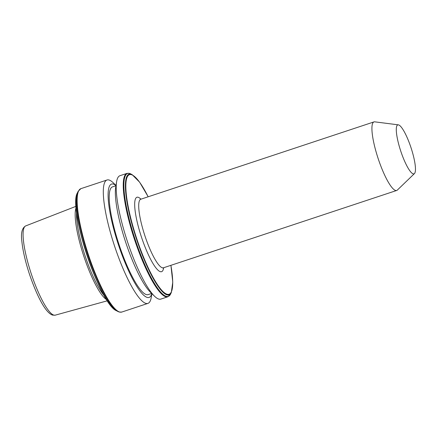 <?xml version="1.0" encoding="UTF-8"?>
<svg xmlns="http://www.w3.org/2000/svg" width="437" height="437" viewBox="0 0 437 437"><rect width="100%" height="100%" fill="white"/><g stroke="black" fill="none" stroke-linecap="round" stroke-linejoin="round"><path stroke-width="0.66" d="M414.467 173.565L397.37 190.051A36.113 7.571 -108.3 0 1 396.709 190.461A36.113 7.571 -108.3 0 1 395.627 190.466A36.113 7.571 -108.3 0 1 377.399 156.227A36.113 7.571 -108.3 0 1 373.974 121.907A36.113 7.571 -108.3 0 1 374.749 121.841L398.309 124.845A25.794 5.408 -108.3 0 1 398.528 124.889A25.794 5.408 -108.3 0 1 411.151 148.116A25.794 5.408 -108.3 0 1 414.467 173.565A25.794 5.408 -108.3 0 1 413.222 173.86A25.794 5.408 -108.3 0 1 399.822 148.181A25.794 5.408 -108.3 0 1 398.309 124.845M151.874 293.653L151.262 297.384A64.998 13.623 -108.3 0 1 147.925 303.387A64.998 13.623 -108.3 0 1 145.98 303.398A64.998 13.623 -108.3 0 1 113.172 241.776A64.998 13.623 -108.3 0 1 107.01 179.995A64.998 13.623 -108.3 0 1 108.955 179.984A64.998 13.623 -108.3 0 1 113.27 182.813L115.991 185.441M151.803 293.588A59.716 12.52 -108.3 0 1 147.302 297.45A59.716 12.52 -108.3 0 1 115.974 236.963A59.716 12.52 -108.3 0 1 113.287 184.059A59.716 12.52 -108.3 0 1 115.974 185.534M151.666 293.451L148.154 294.614A56.744 11.897 -108.3 0 1 146.455 294.625A56.744 11.897 -108.3 0 1 117.815 240.825A56.744 11.897 -108.3 0 1 112.435 186.894L115.947 185.73M160.86 299.099A64.998 13.623 -108.3 0 1 158.915 299.11A64.998 13.623 -108.3 0 1 154.594 296.281A64.998 13.623 -108.3 0 1 127.467 241.688A64.998 13.623 -108.3 0 1 116.603 181.71A64.998 13.623 -108.3 0 1 119.946 175.707L126.949 173.385A64.998 13.623 -108.3 0 0 133.11 235.161A64.998 13.623 -108.3 0 0 165.918 296.789A64.998 13.623 -108.3 0 0 167.863 296.778L160.86 299.099M104.328 295.773A49.294 10.335 -108.3 0 1 85.062 255.754A49.294 10.335 -108.3 0 1 76.601 212.147M106.699 299.7A49.873 10.455 -108.3 0 1 83.795 256.175A49.873 10.455 -108.3 0 1 76.153 207.586M154.594 296.281L150.612 292.435A59.716 12.52 -108.3 0 1 125.692 242.278A59.716 12.52 -108.3 0 1 115.707 187.173L116.603 181.71M140.168 199.288L140.763 199.239A36.113 7.571 71.7 0 0 144.188 233.56A36.113 7.571 71.7 0 0 162.411 267.799A36.113 7.571 71.7 0 0 163.493 267.788L162.985 268.11M163.657 267.734A39.204 8.216 -108.3 0 1 160.423 271.688A39.204 8.216 -108.3 0 1 139.851 231.981A39.204 8.216 -108.3 0 1 138.087 197.245A39.204 8.216 -108.3 0 1 140.927 199.185M121.77 312.062A64.998 13.623 -108.3 0 1 119.825 312.073A64.998 13.623 -108.3 0 1 87.018 250.445A64.998 13.623 -108.3 0 1 80.856 188.669L78.097 191.422A64.758 13.574 -108.3 0 0 87.886 254.815A64.758 13.574 -108.3 0 0 117.914 311.499L119.377 312.084L121.77 312.062L147.925 303.387M170.916 265.33L172.768 282.133L171.293 292.599L170.616 294.025A64.758 13.574 -108.3 0 1 166.393 296.379A64.758 13.574 -108.3 0 1 132.416 230.791A64.758 13.574 -108.3 0 1 129.505 173.423A64.758 13.574 -108.3 0 1 130.8 173.948L129.336 173.358L126.949 173.385M171.293 292.599A63.589 13.329 -108.3 0 1 167.142 294.909A63.589 13.329 -108.3 0 1 133.777 230.507A63.589 13.329 -108.3 0 1 130.92 174.172A63.589 13.329 -108.3 0 1 132.192 174.685L130.8 173.948M170.894 265.335A63.004 13.208 -108.3 0 1 167.202 294.281A63.004 13.208 -108.3 0 1 134.143 230.468A63.004 13.208 -108.3 0 1 131.308 174.653A63.004 13.208 -108.3 0 1 148.159 196.787M25.663 225.929C21.965 228.032 20.719 233.347 21.921 241.88C22.91 251.1 25.406 261.823 29.41 274.043C36.648 295.237 45.475 313.105 52.719 315.143L55.248 315.159A47.005 9.854 -108.3 0 1 53.942 315.137A47.005 9.854 -108.3 0 1 30.295 270.809A47.005 9.854 -108.3 0 1 25.663 225.929L76.065 206.302M117.914 311.499L116.521 310.756A63.589 13.329 -108.3 0 1 87.034 255.099A63.589 13.329 -108.3 0 1 77.425 192.848L78.097 191.422M110.102 304.507A63.004 13.208 -108.3 0 1 76.011 201.697M396.709 190.461L163.493 267.788M170.616 294.025L167.863 296.778M132.192 174.685L139.627 182.196L148.187 196.776M55.248 315.159L107.393 300.782M107.01 179.995L80.856 188.669M116.521 310.756C99.893 304.627 67.751 207.701 77.425 192.848M373.974 121.907L140.763 199.239"/></g></svg>
